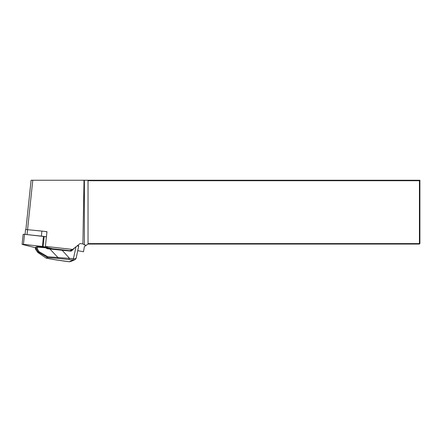 <?xml version="1.0" encoding="UTF-8"?>
<svg xmlns="http://www.w3.org/2000/svg" width="442" height="442" viewBox="0 0 442 442"><rect width="100%" height="100%" fill="white"/><g stroke="black" fill="none" stroke-linecap="round" stroke-linejoin="round"><path stroke-width="0.66" d="M46.946 231.818A9.415 0.978 -174 0 0 44.288 231.393L46.962 231.685L45.404 246.409L72.654 249.443L69.676 250.719M25.901 229.409L31.095 180.248L83.527 180.248L84.013 180.728L82.903 243.873L80.063 243.559L72.654 249.443M77.737 250.658L83.483 251.747L84.389 246.619L86.323 245.266L84.389 244.918L82.903 243.873M84.389 244.918L84.389 180.728L84.013 180.728M88.03 243.592L419.419 243.592L419.419 180.728L88.03 180.728L88.03 243.592L88.372 243.829L86.323 245.266M88.03 180.728L88.709 180.248L419.9 180.248L419.9 243.592L419.419 244.067L88.03 244.067M83.527 180.248L88.709 180.248M83.831 180.248L84.389 180.728M419.9 243.592L419.419 243.592L419.419 244.067M419.419 180.728L419.9 180.248M37.636 246.702L36.874 246.713A0.32 0.309 66.7 0 0 36.714 246.735L37.642 246.702L37.537 247.128L36.531 246.99L35.443 247.586M37.769 252.388L38.465 252.15L36.2 248.603L36.531 246.99A0.32 0.309 66.7 0 1 36.714 246.735L35.415 247.52M36.288 248.619L37.211 248.708L39.023 251.647L47.78 256.78L73.499 258.68C75.333 258.896 76.228 258.587 76.184 257.752M35.625 247.205A0.32 0.309 66.7 0 0 35.443 247.454L35.531 249.161M46.106 258.045L47.686 257.559L38.46 252.15L39.023 251.647M47.686 257.559L47.78 256.78M76.101 258.194L75.372 259.393L73.902 260.051L58.2 258.415A1.276 0.32 -85.5 0 1 58.001 257.587L49.841 248.934L49.946 248.503L70.527 250.829A1.276 1.249 66.7 0 0 71.527 250.498L72.599 249.465M46.344 258.161L55.101 259.752A1.276 0.735 100.3 0 1 55.007 259.747L46.288 258.167M78.477 245.885A0.32 0.293 -70.6 0 0 78.3 245.537L78.223 245.52A0.32 0.293 -70.6 0 1 78.3 245.537L78.715 246.039L76.991 245.995M35.448 248.923L36.2 248.603M46.758 248.023L49.957 248.509L47.487 248.316L46.09 247.432A0.32 0.309 66.7 0 0 45.918 247.354L37.642 246.702L45.902 247.349L45.802 247.774L46.095 247.426L46.758 248.017L46.465 248.365L45.802 247.774L37.537 247.128L37.211 248.708M76.173 258.006L78.715 246.039M55.101 259.752L69.167 261.747L70.819 261.498L69.118 261.741M75.333 247.31L71.803 250.702A1.597 1.558 -113.3 0 1 70.549 251.117L47.382 248.741L47.487 248.316M65.035 261.228L69.14 261.752L73.118 260.051L76.024 246.763M68.985 259.531L69.361 258.167L61.642 249.713L49.946 248.503M44.288 231.393A9.415 0.978 -174 0 0 41.896 231.089L25.57 229.486L25.056 234.382M46.416 236.835A9.415 0.978 -174 0 0 41.366 236.111L25.465 234.426M35.415 247.724L22.288 244.42L23.448 244.338L43.128 246.548L52.521 248.724M43.128 246.548L44.183 236.525L24.509 234.321L23.161 234.31L22.1 244.332M44.183 236.525L46.41 236.901M27.581 229.497L32.785 180.248M35.415 247.542L35.421 248.99L37.802 252.432M58.2 258.415L47.675 257.592M37.808 252.432L46.283 258.161M73.118 260.051L73.499 258.68M61.648 249.719L70.521 250.829L70.549 251.117M70.737 250.835L71.803 250.702M47.382 248.741L46.465 248.365M27.067 234.52L27.597 229.503M41.366 236.111L41.896 231.089M47.217 247.255L47.283 246.619M46.681 247.144L46.747 246.559M42.404 246.448L43.465 236.426M23.448 244.338L24.509 234.321M37.758 252.421L35.459 249.106M46.189 258.122L37.769 252.432M76.179 258.006C76.223 258.465 75.72 259.078 74.659 259.846L70.814 261.504M55.007 259.747L65.007 261.233M71.162 250.741L70.527 250.829"/></g></svg>
